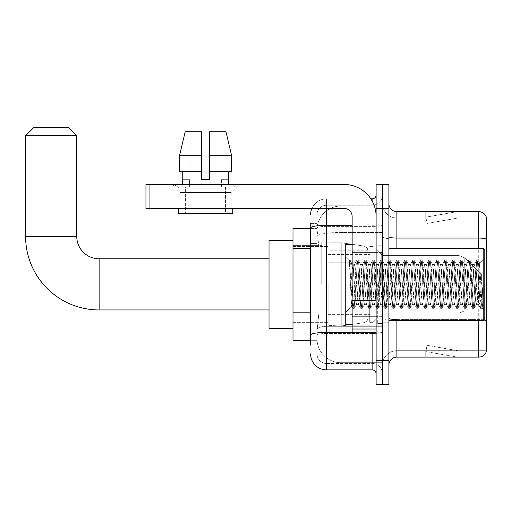 <?xml version="1.0" encoding="UTF-8"?>
<svg xmlns="http://www.w3.org/2000/svg" width="512" height="512" viewBox="0 0 512 512"><rect width="100%" height="100%" fill="white"/><g stroke="black" fill="none" stroke-linecap="round" stroke-linejoin="round"><path stroke-width="0.38" stroke-dasharray="2.56 1.92" d="M382.509 284.371L382.509 242.016L382.509 284.371M321.773 284.371L321.773 242.016L321.773 284.371M310.586 312.173L318.976 312.173L317.075 330.72L318.976 312.173L318.976 248.243L318.976 312.173L292.998 312.173L292.998 340.314L317.03 340.314L316.979 338.714A23.974 23.974 0 0 0 340.954 362.688L382.509 362.688L382.509 325.171L382.509 362.688L340.954 362.688L340.954 325.171L340.954 362.688A23.974 23.974 0 0 1 316.979 338.714L316.979 333.837L317.03 340.314L310.586 340.314M317.075 330.72L316.979 333.837L317.075 330.72M292.998 284.371L292.998 328.326L292.998 284.371M340.954 206.054L382.509 206.054L382.509 232.467L382.509 206.054L340.954 206.054A23.974 23.974 0 0 0 317.011 228.755L318.976 248.243L317.011 228.755A23.974 23.974 0 0 1 340.954 206.054L340.954 232.467L382.509 232.467L382.509 325.171L382.509 232.467L340.954 232.467L340.954 206.054A23.974 23.974 0 0 0 317.011 228.755M310.586 223.635L310.586 228.051L310.586 223.635L316.979 223.635L310.586 223.635L310.586 243.443L316.979 243.443L316.979 316.966L316.979 223.635L316.979 243.443L310.586 243.443L310.586 316.966L310.586 228.429L317.03 228.429L292.998 228.429L292.998 312.173M310.586 345.107L316.979 345.107L316.979 316.966L316.979 345.107L310.586 345.107L310.586 316.966L310.586 337.914M310.586 353.901A15.981 15.981 0 0 0 326.566 369.882L326.566 363.488A9.587 9.587 0 0 1 316.979 353.901L316.979 228.051L316.979 353.901A9.587 9.587 0 0 0 326.566 363.488L372.122 363.488L372.122 337.914L372.122 369.882A3.994 3.994 0 0 1 376.115 373.875L376.115 194.861L376.115 373.875M382.509 337.914L382.509 224.582L382.509 337.914M376.115 284.371L376.115 252.403L376.115 284.371M376.115 208.448L376.115 184.474L382.509 184.474L382.509 208.448L382.509 184.474L388.902 184.474L388.902 208.448L382.509 208.448L382.509 360.294L382.509 208.448L376.115 208.448L376.115 360.294L382.509 360.294L382.509 384.269L382.509 360.294L388.902 360.294L388.902 208.448M388.902 360.294L388.902 384.269L376.115 384.269L376.115 360.294M382.509 194.861L382.509 224.582L382.509 194.861A10.387 10.387 0 0 1 372.122 205.254A10.387 10.387 0 0 0 382.509 194.861A10.387 10.387 0 0 1 372.122 205.254L372.122 363.488L326.566 363.488L326.566 333.472L372.122 333.472A10.387 1.805 0 0 0 382.509 331.667A10.387 1.805 0 0 1 372.122 333.472L372.122 205.254L326.566 205.254L372.122 205.254M311.917 208.448A15.981 15.981 0 0 1 326.566 198.861L372.122 198.861A3.994 3.994 0 0 0 376.115 194.861A3.994 3.994 0 0 1 372.122 198.861L372.122 337.914L372.122 333.472L326.566 333.472L326.566 205.254L326.566 226.387L372.122 226.387A10.387 1.805 0 0 0 382.509 224.582A10.387 1.805 0 0 1 372.122 226.387L326.566 226.387L326.566 337.914L326.566 332.365L372.122 332.365A3.994 0.691 0 0 0 376.115 331.667A3.994 0.691 0 0 1 373.504 332.32M326.566 369.882L372.122 369.882M352.141 225.274L326.566 225.274A15.981 2.778 180 0 0 310.586 228.051L310.586 335.136A15.981 2.778 180 0 1 326.566 332.365L326.566 198.861A15.981 15.981 0 0 0 310.586 214.842A15.981 15.981 0 0 1 326.566 198.861L370.848 198.861M316.979 214.842L316.979 228.051L316.979 214.842A9.587 9.587 0 0 1 326.566 205.254A9.587 9.587 0 0 0 316.979 214.842A9.587 9.587 0 0 1 326.566 205.254M382.509 373.875A10.387 10.387 0 0 0 372.122 363.488A10.387 10.387 0 0 1 382.509 373.875A10.387 10.387 0 0 0 372.122 363.488M388.902 284.371L388.902 246.01L388.902 284.371M377.715 284.371L377.715 323.533L377.715 284.371M382.509 325.126L382.509 236.672L382.509 325.126M483.661 319.872A7.994 1.389 180 0 0 478.726 319.578L478.726 357.094A7.994 7.994 0 0 0 486.4 351.341L486.4 325.126L486.4 350.701L396.896 350.701L396.896 320.333M388.902 365.088L388.902 203.654L388.902 365.088A7.994 7.994 0 0 1 396.896 357.094L396.896 325.126L396.896 350.701L486.4 350.701L486.4 218.042L396.896 218.042A14.387 14.387 0 0 1 382.509 203.654L382.509 236.672L382.509 203.654A14.387 14.387 0 0 0 396.896 218.042L396.896 320.685A14.387 2.496 0 0 1 382.509 318.189A14.387 2.496 0 0 0 396.896 320.685L396.896 218.042A14.387 14.387 0 0 1 382.509 203.654M486.4 217.402A7.994 7.994 0 0 0 478.726 211.648L478.726 319.578A7.994 1.389 180 0 1 486.4 320.576L486.4 217.402A7.994 7.994 0 0 0 478.726 211.648L396.896 211.648A7.994 7.994 0 0 1 388.902 203.654M456.602 356.998A6.394 6.394 0 0 0 457.709 357.094L425.741 357.094L457.709 357.094A6.394 6.394 0 0 1 456.602 356.998A6.394 6.394 0 0 0 457.709 357.094A6.394 6.394 0 0 1 456.602 356.998A6.394 6.394 0 0 0 457.709 357.094A6.394 6.394 0 0 1 456.602 356.998A6.394 6.394 0 0 0 457.709 357.094A6.394 6.394 0 0 1 456.602 356.998A6.394 6.394 0 0 0 457.709 357.094A6.394 6.394 0 0 1 456.602 356.998A6.394 6.394 0 0 0 457.709 357.094A6.394 6.394 0 0 1 456.602 356.998A6.394 6.394 0 0 0 457.709 357.094A6.394 6.394 0 0 1 456.602 356.998A6.394 6.394 0 0 0 457.709 357.094A6.394 6.394 0 0 1 456.602 356.998A6.394 6.394 0 0 0 457.709 357.094A6.394 6.394 0 0 1 456.602 356.998L425.907 351.584L456.602 356.998M425.741 350.701L425.741 357.094L425.741 350.701M478.726 357.094L396.896 357.094M457.709 211.648L425.741 211.648L457.709 211.648A6.394 6.394 0 0 0 456.602 211.744A6.394 6.394 0 0 1 457.709 211.648A6.394 6.394 0 0 0 456.602 211.744A6.394 6.394 0 0 1 457.709 211.648A6.394 6.394 0 0 0 456.602 211.744A6.394 6.394 0 0 1 457.709 211.648A6.394 6.394 0 0 0 456.602 211.744A6.394 6.394 0 0 1 457.709 211.648A6.394 6.394 0 0 0 456.602 211.744A6.394 6.394 0 0 1 457.709 211.648A6.394 6.394 0 0 0 456.602 211.744A6.394 6.394 0 0 1 457.709 211.648A6.394 6.394 0 0 0 456.602 211.744A6.394 6.394 0 0 1 457.709 211.648A6.394 6.394 0 0 0 456.602 211.744A6.394 6.394 0 0 1 457.709 211.648A6.394 6.394 0 0 0 456.602 211.744A6.394 6.394 0 0 1 457.709 211.648M457.709 350.701L426.061 350.701L457.709 350.701L426.061 350.701L457.709 350.701L426.061 350.701L457.709 350.701L426.061 350.701L457.709 350.701L426.061 350.701L457.709 350.701L426.061 350.701L457.709 350.701L426.061 350.701L457.709 350.701L426.061 350.701L457.709 350.701L426.061 350.701L457.709 350.701L427.014 345.286L426.061 350.701L427.014 345.286L426.061 350.701L427.014 345.286L426.061 350.701L427.014 345.286L426.061 350.701L427.014 345.286L426.061 350.701L427.014 345.286L426.061 350.701L427.014 345.286L426.061 350.701L427.014 345.286L426.061 350.701L427.014 345.286L426.061 350.701L427.014 345.286L457.709 350.701M486.4 239.174L396.896 239.174L486.4 239.174L486.4 218.042L396.896 218.042M426.061 218.042L425.907 217.158L456.602 211.744L425.907 217.158L426.061 218.042L425.907 217.158L456.602 211.744L425.907 217.158L426.061 218.042L425.907 217.158L456.602 211.744L425.907 217.158L426.061 218.042L425.907 217.158L456.602 211.744L425.907 217.158L426.061 218.042L425.907 217.158L456.602 211.744L425.907 217.158L426.061 218.042L425.907 217.158L456.602 211.744L425.907 217.158L426.061 218.042L425.907 217.158L456.602 211.744L425.907 217.158L426.061 218.042L425.907 217.158L456.602 211.744L425.907 217.158L426.061 218.042L425.907 217.158L456.602 211.744L425.907 217.158L426.061 218.042L457.709 218.042L426.061 218.042L457.709 218.042L426.061 218.042L457.709 218.042L426.061 218.042L457.709 218.042L426.061 218.042L457.709 218.042L426.061 218.042L457.709 218.042L426.061 218.042L457.709 218.042L426.061 218.042L457.709 218.042L426.061 218.042L457.709 218.042L426.061 218.042L427.014 223.45L426.061 218.042M382.509 365.088A14.387 14.387 0 0 1 396.896 350.701A14.387 14.387 0 0 0 382.509 365.088A14.387 14.387 0 0 1 396.896 350.701M425.741 211.648L425.741 218.042L425.741 211.648M457.709 218.042L427.014 223.45L457.709 218.042M180 188.166L173.606 184.474L237.542 184.474L173.606 184.474L173.606 186.074L237.542 186.074L173.606 186.074L237.542 186.074L173.606 186.074L180 192.467L180 208.448L231.149 208.448L180 208.448L231.149 208.448L180 208.448L231.149 208.448L180 208.448L231.149 208.448L180 208.448L180 188.166L231.149 188.166L237.542 184.474L173.606 184.474L237.542 184.474L237.542 186.074L231.149 192.467L180 192.467L231.149 192.467L231.149 208.448L231.149 188.166L180 188.166L173.606 184.474L237.542 184.474L173.606 184.474L173.606 186.074L180 192.467L180 208.448L180 188.166L231.149 188.166L237.542 184.474L173.606 184.474L237.542 184.474L237.542 186.074L231.149 192.467L180 192.467L231.149 192.467L231.149 208.448L231.149 188.166L180 188.166M352.141 284.371L352.141 244.41L352.141 284.371M352.141 332.32L376.115 332.32L352.141 332.32L352.141 329.018L352.141 332.32L376.115 332.32L376.115 216.442A31.968 31.968 0 0 0 344.147 184.474L145.952 184.474L149.952 184.474L145.952 184.474L145.952 208.448L145.952 184.474L145.952 208.448L344.147 208.448A7.994 7.994 0 0 1 352.141 216.442L352.141 332.32M352.141 300.698L376.115 300.698L352.141 300.698L376.115 300.698L376.115 216.442A31.968 31.968 0 0 0 344.147 184.474L149.952 184.474L149.952 208.448L344.147 208.448A7.994 7.994 0 0 1 352.141 216.442L352.141 300.006L376.115 300.006L376.115 332.32L376.115 216.442A31.968 31.968 0 0 0 344.147 184.474L149.952 184.474L149.952 208.448L145.952 208.448L344.147 208.448A7.994 7.994 0 0 1 352.141 216.442L352.141 300.006L376.115 300.006L376.115 216.442M225.549 186.874L225.549 213.242L185.594 213.242L225.549 213.242L185.594 213.242L225.549 213.242L225.549 186.874L185.594 186.874L185.594 213.242L185.594 186.874L225.549 186.874M209.568 171.686L231.642 171.686L228.403 171.686L231.642 171.686L231.642 155.706L225.965 131.731L209.568 131.731L209.568 171.686L228.403 171.686L209.568 171.686L209.568 179.68L201.574 179.68L209.568 179.68L201.574 179.68L201.574 171.686L179.507 171.686L182.746 171.686L182.746 179.68L182.394 179.68L182.746 179.68L182.746 171.686L201.574 171.686L179.507 171.686L201.574 171.686L182.746 171.686L201.574 171.686L201.574 155.706L179.507 155.706L201.574 155.706L201.574 179.68L201.574 131.731L201.574 155.706L201.574 131.731L185.184 131.731L201.574 131.731L190.099 131.731L190.099 179.68L190.099 131.731L201.574 131.731L201.574 179.68L201.574 171.686L201.574 179.68L209.568 179.68L209.568 131.731L221.05 131.731L221.05 179.68L221.555 179.68L221.05 179.68L221.05 131.731L225.965 131.731L209.568 131.731L209.568 171.686L228.403 171.686L228.403 179.68L228.403 171.686L209.568 171.686L231.642 171.686L209.568 171.686L209.568 155.706L231.642 155.706L231.642 171.686L231.642 155.706L209.568 155.706L209.568 131.731L225.965 131.731L209.568 131.731L209.568 179.68L209.568 131.731L221.05 131.731L221.05 179.68L228.749 179.68L228.749 184.474L182.394 184.474L228.749 184.474M221.555 179.68L221.555 186.874L189.587 186.874L221.555 186.874L189.587 186.874L221.555 186.874L221.555 179.68L221.05 179.68L221.555 179.68M189.587 179.68L189.587 186.874L189.587 179.68L190.099 179.68L182.746 179.68L190.099 179.68L190.099 131.731L185.184 131.731L201.574 131.731L201.574 155.706L201.574 131.731L185.184 131.731L179.507 155.706L179.507 171.686L179.507 155.706L179.507 171.686L201.574 171.686L201.574 131.731L185.184 131.731L190.099 131.731L190.099 179.68L189.587 179.68M182.394 179.68L182.394 184.474M228.749 179.68L221.05 179.68L221.05 131.731L209.568 131.731L209.568 179.68M232.742 208.448L178.4 208.448L178.4 213.242L232.742 213.242L178.4 213.242L232.742 213.242L232.742 208.448L178.4 208.448M484.8 284.371L484.8 250.003L484.8 310.746L484.8 250.003L483.206 248.41L483.206 320.333L483.206 248.41L483.206 320.333L484.8 318.733L484.8 284.371M352.141 324.326L345.747 324.326L345.747 244.41L345.747 312.339L345.747 244.41L352.141 244.41M349.414 261.242L349.414 260.064L345.747 256.397L349.414 260.064L350.003 260.064L349.414 262.579L350.81 261.459L351.13 261.894L353.741 273.19L353.741 264.39L353.741 273.19L354.496 284.371L353.741 273.19L351.13 261.894L350.81 261.459L349.414 262.579L349.414 260.064L350.003 260.064L349.414 262.579L350.419 284.371L349.67 263.322L352.333 305.421L352.877 308.57L349.414 261.242M353.741 267.91L353.741 264.39L350.81 261.459L353.741 264.39L354.496 264.39L353.741 267.91L351.686 306.4L350.419 284.371L351.597 306.368L352.998 308.678L351.597 306.368L345.747 312.339L351.686 306.4L353.741 264.39L354.496 264.39L353.741 267.91M364.486 284.371L363.155 267.066L362.336 264.518L359.162 301.67L358.342 304.218L355.162 267.066L354.496 264.39L355.162 267.066L357.83 301.67L358.342 304.218L360.864 308.57L357.664 263.322L356.992 260.064L356.326 263.322L353.664 305.421L352.998 308.678L353.997 308.678L353.331 305.421L350.669 263.322L350.003 260.064L351.123 261.894L350.125 260.173L350.669 263.322L353.331 305.421L354.125 308.57L352.998 308.678L353.664 305.421L356.326 263.322L356.87 260.173L357.997 260.064L357.331 263.322L354.125 308.57L356.646 304.218L355.827 301.67L354.496 284.371L355.827 301.67L356.493 304.352L358.496 304.352L360.864 308.57L357.664 263.322L356.992 260.064L357.997 260.064L357.331 263.322L354.125 308.57L356.493 304.352L358.496 304.352L359.162 301.67L361.824 267.066L362.336 264.518L364.864 260.173L364.32 263.322L361.658 305.421L360.864 308.57L361.99 308.678L361.325 305.421L358.662 263.322L357.997 260.064L360.64 264.518L359.827 267.066L356.646 304.218L359.827 267.066L360.493 264.39L362.49 264.39L364.864 260.173L364.32 263.322L361.658 305.421L360.992 308.678L361.99 308.678L361.325 305.421L358.662 263.322L358.118 260.173L360.493 264.39L362.49 264.39L363.155 267.066L366.336 304.218L364.486 284.371M362.49 284.371L361.158 267.066L360.64 264.518L363.821 301.67L364.486 304.352L363.821 301.67L362.49 284.371M372.48 284.371L371.149 267.066L370.33 264.518L367.149 301.67L366.336 304.218L368.858 308.57L368.314 305.421L365.651 263.322L364.864 260.173L365.984 260.064L365.318 263.322L362.656 305.421L361.99 308.678L364.64 304.218L366.483 304.352L368.858 308.57L368.314 305.421L365.651 263.322L364.986 260.064L365.984 260.064L365.318 263.322L362.656 305.421L362.112 308.57L364.486 304.352L366.483 304.352L367.149 301.67L369.818 267.066L370.33 264.518L372.851 260.173L369.651 305.421L368.858 308.57L369.984 308.678L369.318 305.421L366.65 263.322L365.984 260.064L368.634 264.518L367.814 267.066L364.64 304.218L367.814 267.066L368.48 264.39L370.483 264.39L372.851 260.173L369.651 305.421L368.986 308.678L369.984 308.678L369.318 305.421L366.112 260.173L368.48 264.39L370.483 264.39L371.149 267.066L374.323 304.218L372.48 284.371M370.483 284.371L369.152 267.066L368.634 264.518L371.814 301.67L372.48 304.352L371.814 301.67L370.483 284.371M380.474 284.371L379.136 267.066L378.323 264.518L375.142 301.67L374.323 304.218L376.851 308.57L376.307 305.421L373.645 263.322L372.851 260.173L373.978 260.064L373.312 263.322L370.65 305.421L369.984 308.678L372.634 304.218L374.477 304.352L376.851 308.57L376.307 305.421L373.645 263.322L372.979 260.064L373.978 260.064L373.312 263.322L370.65 305.421L370.106 308.57L372.48 304.352L374.477 304.352L375.142 301.67L377.805 267.066L378.323 264.518L380.845 260.173L377.638 305.421L376.851 308.57L377.971 308.678L377.306 305.421L374.643 263.322L373.978 260.064L376.627 264.518L375.808 267.066L372.634 304.218L375.808 267.066L376.474 264.39L378.47 264.39L380.845 260.173L377.638 305.421L376.973 308.678L377.971 308.678L377.306 305.421L374.106 260.173L376.474 264.39L378.47 264.39L379.136 267.066L382.317 304.218L380.474 284.371M378.47 284.371L377.139 267.066L379.802 301.67L380.474 304.352L379.802 301.67L378.47 284.371M388.461 284.371L387.13 267.066L386.31 264.518L383.136 301.67L382.317 304.218L384.838 308.57L381.638 263.322L380.845 260.173L381.971 260.064L381.306 263.322L378.637 305.421L377.971 308.678L380.621 304.218L382.47 304.352L384.838 308.57L381.638 263.322L380.973 260.064L381.971 260.064L381.306 263.322L378.099 308.57L380.474 304.352L382.47 304.352L383.136 301.67L385.798 267.066L386.31 264.518L388.838 260.173L388.294 263.322L385.632 305.421L384.838 308.57L385.965 308.678L385.299 305.421L382.637 263.322L381.971 260.064L384.621 264.518L383.802 267.066L380.621 304.218L383.802 267.066L384.467 264.39L386.464 264.39L388.838 260.173L388.294 263.322L385.632 305.421L384.966 308.678L385.965 308.678L385.299 305.421L382.637 263.322L382.093 260.173L384.467 264.39L386.464 264.39L387.13 267.066L390.31 304.218L388.461 284.371M386.464 284.371L385.133 267.066L387.795 301.67L388.461 304.352L387.795 301.67L386.464 284.371M396.454 284.371L395.123 267.066L394.304 264.518L391.123 301.67L390.31 304.218L392.832 308.57L389.626 263.322L388.838 260.173L389.958 260.064L389.293 263.322L386.63 305.421L385.965 308.678L388.614 304.218L390.458 304.352L392.832 308.57L389.626 263.322L388.96 260.064L389.958 260.064L389.293 263.322L386.093 308.57L388.461 304.352L390.458 304.352L391.123 301.67L393.792 267.066L394.304 264.518L396.826 260.173L393.626 305.421L392.832 308.57L393.958 308.678L393.293 305.421L390.624 263.322L389.958 260.064L392.608 264.518L391.795 267.066L388.614 304.218L391.795 267.066L392.461 264.39L394.458 264.39L396.826 260.173L393.626 305.421L392.96 308.678L393.958 308.678L393.293 305.421L390.086 260.173L392.461 264.39L394.458 264.39L395.123 267.066L398.298 304.218L396.454 284.371M394.458 284.371L393.126 267.066L392.608 264.518L395.789 301.67L396.454 304.352L395.789 301.67L394.458 284.371M404.448 284.371L403.117 267.066L402.298 264.518L399.117 301.67L398.298 304.218L400.826 308.57L400.282 305.421L397.619 263.322L396.826 260.173L397.952 260.064L397.286 263.322L394.624 305.421L393.958 308.678L396.608 304.218L398.451 304.352L400.826 308.57L400.282 305.421L397.619 263.322L396.954 260.064L397.952 260.064L397.286 263.322L394.624 305.421L394.08 308.57L396.454 304.352L398.451 304.352L399.117 301.67L401.779 267.066L402.298 264.518L404.819 260.173L401.613 305.421L400.826 308.57L401.946 308.678L401.28 305.421L398.618 263.322L397.952 260.064L400.602 264.518L399.782 267.066L396.608 304.218L399.782 267.066L400.448 264.39L402.445 264.39L404.819 260.173L401.613 305.421L400.947 308.678L401.946 308.678L401.28 305.421L398.08 260.173L400.448 264.39L402.445 264.39L403.117 267.066L406.291 304.218L404.448 284.371M402.445 284.371L401.114 267.066L403.782 301.67L404.448 304.352L403.782 301.67L402.445 284.371M412.435 284.371L411.104 267.066L410.285 264.518L407.11 301.67L406.291 304.218L408.813 308.57L405.613 263.322L404.819 260.173L405.946 260.064L405.28 263.322L402.611 305.421L401.946 308.678L404.595 304.218L406.445 304.352L408.813 308.57L405.613 263.322L404.947 260.064L405.946 260.064L405.28 263.322L402.074 308.57L404.448 304.352L406.445 304.352L407.11 301.67L409.773 267.066L410.285 264.518L412.813 260.173L412.269 263.322L409.606 305.421L408.813 308.57L409.939 308.678L409.274 305.421L406.611 263.322L405.946 260.064L408.595 264.518L407.776 267.066L404.595 304.218L407.776 267.066L408.442 264.39L410.438 264.39L412.813 260.173L412.269 263.322L409.606 305.421L408.941 308.678L409.939 308.678L409.274 305.421L406.611 263.322L406.067 260.173L408.442 264.39L410.438 264.39L411.104 267.066L414.285 304.218L412.435 284.371M410.438 284.371L409.107 267.066L411.77 301.67L412.435 304.352L411.77 301.67L410.438 284.371M420.429 284.371L419.098 267.066L418.278 264.518L415.104 301.67L414.285 304.218L416.806 308.57L413.6 263.322L412.813 260.173L413.933 260.064L413.267 263.322L410.605 305.421L409.939 308.678L412.589 304.218L414.432 304.352L416.806 308.57L413.6 263.322L412.934 260.064L413.933 260.064L413.267 263.322L410.067 308.57L412.435 304.352L414.432 304.352L415.104 301.67L417.766 267.066L418.278 264.518L420.8 260.173L417.6 305.421L416.806 308.57L417.933 308.678L417.267 305.421L414.605 263.322L413.933 260.064L416.582 264.518L415.77 267.066L412.589 304.218L415.77 267.066L416.435 264.39L418.432 264.39L420.8 260.173L417.6 305.421L416.934 308.678L417.933 308.678L417.267 305.421L414.605 263.322L414.061 260.173L416.435 264.39L418.432 264.39L419.098 267.066L422.272 304.218L420.429 284.371M418.432 284.371L417.101 267.066L416.582 264.518L419.763 301.67L420.429 304.352L419.763 301.67L418.432 284.371M428.422 284.371L427.091 267.066L426.272 264.518L423.091 301.67L422.272 304.218L424.8 308.57L424.256 305.421L421.594 263.322L420.8 260.173L421.926 260.064L421.261 263.322L418.598 305.421L417.933 308.678L420.582 304.218L422.426 304.352L424.8 308.57L424.256 305.421L421.594 263.322L420.928 260.064L421.926 260.064L421.261 263.322L418.598 305.421L418.054 308.57L420.429 304.352L422.426 304.352L423.091 301.67L425.754 267.066L426.272 264.518L428.794 260.173L425.587 305.421L424.8 308.57L425.926 308.678L425.254 305.421L422.592 263.322L421.926 260.064L424.576 264.518L423.757 267.066L420.582 304.218L423.757 267.066L424.422 264.39L426.426 264.39L428.794 260.173L425.587 305.421L424.922 308.678L425.926 308.678L425.254 305.421L422.054 260.173L424.422 264.39L426.426 264.39L427.091 267.066L430.266 304.218L428.422 284.371M426.426 284.371L424.576 264.518L427.757 301.67L428.422 304.352L427.757 301.67L426.426 284.371M436.41 284.371L435.078 267.066L434.266 264.518L431.085 301.67L430.266 304.218L432.794 308.57L432.25 305.421L429.587 263.322L428.794 260.173L429.92 260.064L429.254 263.322L426.592 305.421L425.926 308.678L428.57 304.218L430.419 304.352L432.794 308.57L432.25 305.421L429.587 263.322L428.922 260.064L429.92 260.064L429.254 263.322L426.592 305.421L426.048 308.57L428.422 304.352L430.419 304.352L431.085 301.67L433.747 267.066L434.266 264.518L436.787 260.173L436.243 263.322L433.581 305.421L432.794 308.57L433.914 308.678L433.248 305.421L430.586 263.322L429.92 260.064L432.57 264.518L431.75 267.066L428.57 304.218L431.75 267.066L432.416 264.39L434.413 264.39L436.787 260.173L436.243 263.322L433.581 305.421L432.915 308.678L433.914 308.678L433.248 305.421L430.586 263.322L430.042 260.173L432.416 264.39L434.413 264.39L435.078 267.066L438.259 304.218L436.41 284.371M434.413 284.371L433.082 267.066L435.744 301.67L436.41 304.352L435.744 301.67L434.413 284.371M444.403 284.371L443.072 267.066L442.253 264.518L439.078 301.67L438.259 304.218L440.781 308.57L437.581 263.322L436.787 260.173L437.914 260.064L437.242 263.322L434.579 305.421L433.914 308.678L436.563 304.218L438.413 304.352L440.781 308.57L437.581 263.322L436.909 260.064L437.914 260.064L437.242 263.322L434.042 308.57L436.41 304.352L438.413 304.352L439.078 301.67L441.741 267.066L442.253 264.518L444.781 260.173L444.237 263.322L441.574 305.421L440.781 308.57L441.907 308.678L441.242 305.421L438.579 263.322L437.914 260.064L440.557 264.518L439.744 267.066L436.563 304.218L439.744 267.066L440.41 264.39L442.406 264.39L444.781 260.173L444.237 263.322L441.574 305.421L440.909 308.678L441.907 308.678L441.242 305.421L438.579 263.322L438.035 260.173L440.41 264.39L442.406 264.39L443.072 267.066L446.253 304.218L444.403 284.371M442.406 284.371L441.075 267.066L440.557 264.518L443.738 301.67L444.403 304.352L443.738 301.67L442.406 284.371M452.397 284.371L451.066 267.066L450.246 264.518L447.066 301.67L446.253 304.218L448.774 308.57L448.23 305.421L445.568 263.322L444.781 260.173L445.901 260.064L445.235 263.322L442.573 305.421L441.907 308.678L444.557 304.218L446.4 304.352L448.774 308.57L448.23 305.421L445.568 263.322L444.902 260.064L445.901 260.064L445.235 263.322L442.573 305.421L442.029 308.57L444.403 304.352L446.4 304.352L447.066 301.67L449.734 267.066L450.246 264.518L452.768 260.173L449.568 305.421L448.774 308.57L449.901 308.678L449.235 305.421L446.566 263.322L445.901 260.064L448.55 264.518L447.731 267.066L444.557 304.218L447.731 267.066L448.397 264.39L450.4 264.39L452.768 260.173L449.568 305.421L448.902 308.678L449.901 308.678L449.235 305.421L446.029 260.173L448.397 264.39L450.4 264.39L451.066 267.066L454.24 304.218L452.397 284.371M450.4 284.371L449.069 267.066L448.55 264.518L451.731 301.67L452.397 304.352L451.731 301.67L450.4 284.371M460.39 284.371L459.053 267.066L458.24 264.518L455.059 301.67L454.24 304.218L456.768 308.57L456.224 305.421L453.562 263.322L452.768 260.173L453.894 260.064L453.229 263.322L450.566 305.421L449.901 308.678L452.55 304.218L454.394 304.352L456.768 308.57L456.224 305.421L453.562 263.322L452.896 260.064L453.894 260.064L453.229 263.322L450.566 305.421L450.022 308.57L452.397 304.352L454.394 304.352L455.059 301.67L457.722 267.066L458.24 264.518L460.762 260.173L457.555 305.421L456.768 308.57L457.888 308.678L457.222 305.421L454.56 263.322L453.894 260.064L456.544 264.518L455.725 267.066L452.55 304.218L455.725 267.066L456.39 264.39L458.387 264.39L460.762 260.173L457.555 305.421L456.89 308.678L457.888 308.678L457.222 305.421L454.022 260.173L456.39 264.39L458.387 264.39L459.053 267.066L462.234 304.218L460.39 284.371M458.387 284.371L457.056 267.066L459.718 301.67L460.39 304.352L459.718 301.67L458.387 284.371M468.378 284.371L467.046 267.066L466.227 264.518L463.053 301.67L462.234 304.218L464.755 308.57L461.555 263.322L460.762 260.173L461.888 260.064L461.222 263.322L458.554 305.421L457.888 308.678L460.538 304.218L462.387 304.352L464.755 308.57L461.555 263.322L460.89 260.064L461.888 260.064L461.222 263.322L458.016 308.57L460.39 304.352L462.387 304.352L463.053 301.67L465.715 267.066L466.227 264.518L468.755 260.173L468.211 263.322L465.549 305.421L464.755 308.57L465.882 308.678L465.216 305.421L462.554 263.322L461.888 260.064L464.538 264.518L463.718 267.066L460.538 304.218L463.718 267.066L464.384 264.39L466.381 264.39L468.755 260.173L468.211 263.322L465.549 305.421L464.883 308.678L465.882 308.678L465.216 305.421L462.554 263.322L462.01 260.173L464.384 264.39L466.381 264.39L467.046 267.066L470.227 304.218L468.378 284.371M466.381 284.371L465.05 267.066L467.712 301.67L468.378 304.352L467.712 301.67L466.381 284.371M476.371 284.371L475.04 267.066L474.221 264.518L471.04 301.67L470.227 304.218L472.749 308.57L469.542 263.322L468.755 260.173L469.875 260.064L469.21 263.322L466.547 305.421L465.882 308.678L468.531 304.218L470.374 304.352L472.749 308.57L469.542 263.322L468.877 260.064L469.875 260.064L469.21 263.322L466.01 308.57L468.378 304.352L470.374 304.352L471.04 301.67L473.709 267.066L474.221 264.518L476.742 260.173L473.542 305.421L472.749 308.57L473.875 308.678L473.21 305.421L470.541 263.322L469.875 260.064L472.525 264.518L471.712 267.066L468.531 304.218L471.712 267.066L472.378 264.39L474.374 264.39L476.742 260.173L473.542 305.421L472.877 308.678L473.875 308.678L473.21 305.421L470.003 260.173L472.378 264.39L474.374 264.39L475.04 267.066L476.371 284.371C477.037 296.506 477.702 303.168 478.368 304.352L478.368 284.371L477.037 301.67L476.371 304.352L475.706 301.67L472.525 264.518L475.706 301.67L476.371 304.352L478.368 304.352L480.742 308.57L480.198 305.421L477.536 263.322L476.87 260.064L477.869 260.064L477.203 263.322L474.541 305.421L473.875 308.678L476.371 304.352L478.368 304.352L478.368 284.371L479.635 263.13L482.176 308.134L482.72 303.238L482.72 287.277C481.389 299.174 479.936 304.864 478.368 304.352L480.742 308.57L480.198 305.421L477.536 263.322L476.87 260.064L477.869 260.064L477.203 263.322L474.541 305.421L473.997 308.57L476.525 304.218L477.037 301.67L479.635 263.13L482.176 308.134L482.72 303.238L481.99 308.57L481.197 305.421L478.534 263.322L477.869 260.064L478.534 263.322L481.197 305.421L481.99 308.57L482.72 303.238L482.72 287.277L481.53 305.421L480.742 308.57L481.862 308.678L480.864 308.678L481.53 305.421L482.72 287.277C481.389 299.174 479.936 304.864 478.368 304.352C477.702 303.168 477.037 296.506 476.371 284.371M292.998 328.326L269.024 328.326L292.998 328.326L269.024 328.326L292.998 328.326L269.024 328.326L292.998 328.326L269.024 328.326L269.024 240.416L269.024 328.326L269.024 240.416L269.024 328.326L269.024 240.416L269.024 328.326L269.024 240.416L269.024 328.326L269.024 240.416L269.024 328.326L269.024 240.416L269.024 328.326L269.024 240.416L269.024 328.326L269.024 258.797L99.123 258.797L99.123 309.946A73.523 73.523 0 0 1 25.6 236.422L25.6 135.725L76.749 135.725L25.6 135.725L76.749 135.725L25.6 135.725L76.749 135.725L25.6 135.725L76.749 135.725L25.6 135.725L76.749 135.725L25.6 135.725L76.749 135.725L25.6 135.725L76.749 135.725L25.6 135.725L76.749 135.725L68.755 127.731L33.594 127.731L68.755 127.731L76.749 135.725L76.749 236.422L76.749 135.725L68.755 127.731L33.594 127.731L25.6 135.725L33.594 127.731L68.755 127.731L33.594 127.731L68.755 127.731L76.749 135.725L76.749 236.422L76.749 135.725L68.755 127.731L33.594 127.731L25.6 135.725L25.6 236.422L25.6 135.725L33.594 127.731L68.755 127.731L33.594 127.731L68.755 127.731L76.749 135.725L76.749 236.422L76.749 135.725L68.755 127.731L33.594 127.731L25.6 135.725L25.6 236.422L25.6 135.725L33.594 127.731L68.755 127.731L33.594 127.731L68.755 127.731L33.594 127.731L25.6 135.725L25.6 236.422L25.6 135.725M292.998 240.416L269.024 240.416L292.998 240.416L269.024 240.416L292.998 240.416L269.024 240.416L292.998 240.416L269.024 240.416L269.024 284.371L269.024 258.797L99.123 258.797A22.374 22.374 0 0 1 76.749 236.422L76.749 135.725M481.606 284.371L481.606 274.778L481.606 284.371M372.915 284.371L372.915 322.33L372.915 284.371M369.722 284.371L369.722 322.33L369.722 284.371M328.166 284.371L328.166 322.33L328.166 284.371M328.966 262.79L328.966 325.926L328.966 305.946L368.122 305.946L368.122 317.933L368.122 250.803L368.122 262.797L328.966 262.79L328.966 250.803L328.966 317.933L328.966 305.946L368.122 305.946L368.122 250.803L368.122 262.797L328.966 262.79L328.966 242.816L328.966 325.926L328.966 305.946L368.122 305.946L368.122 250.803L368.122 262.797L328.966 262.79L328.966 250.803L328.966 317.933L328.966 305.946L341.754 305.946L341.754 242.816L341.754 262.79L328.966 262.79L328.966 242.816L328.966 325.926L328.966 305.946L368.122 305.946L368.122 250.803L368.122 262.797L328.966 262.79L328.966 250.803L328.966 317.933L328.966 305.946L368.122 305.946L368.122 250.803L368.122 262.797L328.966 262.79L328.966 242.816L328.966 325.926L328.966 305.946L368.122 305.946L368.122 250.803L368.122 262.797L328.966 262.79L328.966 250.803L328.966 317.933L328.966 305.946L341.754 305.946L341.754 242.816L341.754 262.79L328.966 262.79L328.966 242.816L328.966 325.926L328.966 305.946L368.122 305.946L368.122 250.803L368.122 262.797L328.966 262.79L328.966 250.803L328.966 317.933L328.966 305.946L368.122 305.946L368.122 250.803L368.122 262.797L328.966 262.79L328.966 242.816L328.966 325.926L328.966 305.946L368.122 305.946L368.122 317.946L366.957 321.075L364.019 322.688L364.019 305.946L368.122 305.946L368.051 318.771L366.957 321.075L364.019 322.688L364.019 305.946L368.122 305.946L368.051 318.771L366.957 321.075L364.019 322.688L364.019 305.946L368.122 305.946L368.051 318.771L366.957 321.075L364.019 322.688L364.019 305.946L368.122 305.946L368.051 318.771L366.957 321.075L364.019 322.688L364.019 305.946L368.122 305.946L368.051 318.771L366.957 321.075L364.019 322.688L364.019 305.946L341.754 305.946L341.754 325.926L341.754 242.816L341.754 262.79L328.966 262.79L328.966 317.933L328.966 305.946L341.754 305.946L341.754 242.816L341.754 262.79L328.966 262.79L328.966 242.816L328.966 325.926L328.966 305.946L368.122 305.946L368.051 318.771L366.957 321.075L364.019 322.688L364.019 305.946L341.754 305.946L341.754 325.926L341.754 242.816L341.754 262.79L364.019 262.79L341.754 262.79L341.754 242.816L341.754 262.79L364.019 262.79L341.754 262.79L341.754 242.816L341.754 325.926L341.754 284.371L341.754 325.926L341.754 305.946L364.019 305.946L341.754 305.946L341.754 325.926L341.754 305.946L364.019 305.946L364.019 322.688L341.754 325.926L328.966 325.926L328.966 305.946L368.122 305.946L368.051 318.771L366.957 321.075L364.019 322.688L341.754 325.926L328.966 325.926L341.754 325.926L364.019 322.688L341.754 325.926L328.966 325.926L341.754 325.926L364.019 322.688L341.754 325.926L328.966 325.926L341.754 325.926L364.019 322.688L341.754 325.926L328.966 325.926L328.966 242.816L341.754 242.816L364.019 246.054L364.019 322.688L364.019 246.054L364.019 322.688L364.019 246.054L364.019 322.688L364.019 246.054L364.019 322.688L364.019 246.054L366.957 247.661L368.122 250.797L368.122 262.79L328.966 262.79L328.966 250.803L328.966 317.933L328.966 242.816L341.754 242.816L364.019 246.054L366.957 247.661L368.122 250.797L368.122 262.79L364.019 262.79L364.019 246.054L366.957 247.661L368.051 249.971L368.122 262.79L328.966 262.79L368.122 262.79L364.019 262.79L364.019 246.054L341.754 242.816L328.966 242.816L341.754 242.816L364.019 246.054L366.957 247.661L368.122 250.797L368.122 262.79L364.019 262.79L364.019 246.054L366.957 247.661L368.051 249.971L368.122 262.79L328.966 262.79M99.123 309.946A73.523 73.523 0 0 1 25.6 236.422L76.749 236.422L25.6 236.422A73.523 73.523 0 0 0 99.123 309.946A73.523 73.523 0 0 1 25.6 236.422A73.523 73.523 0 0 0 99.123 309.946A73.523 73.523 0 0 1 25.6 236.422A73.523 73.523 0 0 0 99.123 309.946L269.024 309.946M269.024 258.797L99.123 258.797A22.374 22.374 0 0 1 76.749 236.422L25.6 236.422M99.123 258.797A22.374 22.374 0 0 1 76.749 236.422A22.374 22.374 0 0 0 99.123 258.797A22.374 22.374 0 0 1 76.749 236.422A22.374 22.374 0 0 0 99.123 258.797A22.374 22.374 0 0 1 76.749 236.422M368.122 262.79L364.019 262.79L364.019 246.054L341.754 242.816L328.966 242.816L341.754 242.816L364.019 246.054L366.957 247.661L368.051 249.971L368.122 262.79L368.051 249.971L366.957 247.661L364.019 246.054L341.754 242.816L328.966 242.816L341.754 242.816L364.019 246.054L366.957 247.661L368.051 249.971L368.122 262.79M376.115 300.698L376.115 332.32M209.568 155.706L231.642 155.706M182.746 171.686L182.746 179.68L190.099 179.68L182.746 179.68M228.403 179.68L221.05 179.68L228.403 179.68L228.403 171.686M179.507 155.706L201.574 155.706M201.574 179.68L201.574 171.686M340.954 325.171A23.974 4.166 180 0 0 317.267 328.691A23.974 4.166 180 0 1 340.954 325.171L382.509 325.171L340.954 325.171L340.954 232.467L340.954 325.171M317.6 235.686A23.974 4.166 180 0 1 340.954 232.467A23.974 4.166 180 0 0 317.6 235.686M316.979 338.714A23.974 23.974 0 0 0 340.954 362.688M310.586 248.243L292.998 248.243M372.122 332.32L372.122 200.966M326.566 198.861L326.566 208.448M376.115 224.582A3.994 0.691 0 0 1 372.122 225.274A3.994 0.691 -0 0 0 376.115 224.582M326.566 226.387A9.587 1.664 180 0 0 316.979 228.051A9.587 1.664 180 0 1 326.566 226.387M326.566 333.472A9.587 1.664 180 0 0 316.979 335.136A9.587 1.664 180 0 1 326.566 333.472M326.566 363.488A9.587 9.587 0 0 1 316.979 353.901M316.979 316.966L310.586 316.966L316.979 316.966M478.726 320.333L478.726 319.578L396.896 319.578L396.896 211.648M388.902 236.672A7.994 1.389 0 0 0 396.896 238.061L478.726 238.061A7.994 1.389 180 0 1 486.4 239.059M396.896 248.41L396.896 319.578L478.726 319.578L478.726 248.41M388.902 318.189A7.994 1.389 0 0 0 396.896 319.578M486.4 320.685L396.896 320.685L486.4 320.685M382.509 236.672A14.387 2.496 0 0 0 396.896 239.174A14.387 2.496 0 0 1 382.509 236.672M352.141 329.018L376.115 329.018M381.709 284.371L381.709 252.403L381.709 284.371M352.941 284.371L352.941 316.339L352.941 284.371M464.768 284.371L464.768 257.939L464.768 284.371M459.117 284.371L459.117 313.139L459.117 284.371M364.019 262.79L364.019 246.054L364.019 262.79M376.115 300.006L352.141 300.006M149.952 208.448L149.952 184.474M321.773 242.016L382.509 242.016L321.773 242.016M292.998 245.613L321.773 245.613L292.998 245.613M292.998 323.13L321.773 323.13L292.998 323.13M321.773 326.726L382.509 326.726L321.773 326.726M376.115 252.403L352.141 252.403L376.115 252.403M376.115 316.339L352.141 316.339L376.115 316.339M382.509 246.01L388.902 246.01L382.509 246.01M377.715 323.533L382.509 323.533L377.715 323.533M377.715 245.21L382.509 245.21L377.715 245.21M382.509 322.733L388.902 322.733L382.509 322.733M388.902 320.333L483.206 320.333M352.941 252.403L381.709 252.403L382.509 251.603L381.709 252.403L352.941 252.403L352.141 251.603M352.941 316.339L381.709 316.339L382.509 317.139L381.709 316.339L352.941 316.339L352.141 317.139M479.635 263.13L484.8 257.997L479.635 263.13M482.176 308.134L484.8 310.746L482.176 308.134M388.902 248.41L483.206 248.41M479.731 263.162L477.997 260.173L479.731 263.162M482.259 308.102L481.99 308.57L482.259 308.102M354.349 264.518L356.87 260.173L354.349 264.518M481.606 293.958L464.768 310.797L459.117 313.139L464.768 310.797L481.606 293.958L464.768 310.797L459.117 313.139L464.768 310.797L481.606 293.958L464.768 310.797L459.117 313.139L464.768 310.797L481.606 293.958L464.768 310.797L459.117 313.139L464.768 310.797L481.606 293.958M382.509 313.139L459.117 313.139L382.509 313.139L372.915 322.33L369.722 322.33L372.915 322.33L382.509 313.139L459.117 313.139L382.509 313.139L372.915 322.33L369.722 322.33L372.915 322.33L382.509 313.139L459.117 313.139L382.509 313.139L372.915 322.33L369.722 322.33L372.915 322.33L382.509 313.139L459.117 313.139L382.509 313.139L372.915 322.33L369.722 322.33L372.915 322.33L382.509 313.139M328.166 314.342L369.722 314.342L328.166 314.342M292.998 322.33L328.166 322.33L292.998 322.33M292.998 246.413L328.166 246.413L292.998 246.413M328.166 254.4L369.722 254.4L328.166 254.4M369.722 246.413L372.915 246.413L382.509 255.603L459.117 255.603L464.768 257.939L481.606 274.778L464.768 257.939L459.117 255.603L464.768 257.939L481.606 274.778L464.768 257.939L459.117 255.603L464.768 257.939L481.606 274.778L464.768 257.939L459.117 255.603L464.768 257.939L481.606 274.778L464.768 257.939L459.117 255.603L382.509 255.603L372.915 246.413L369.722 246.413L372.915 246.413L382.509 255.603L459.117 255.603L382.509 255.603L372.915 246.413L369.722 246.413L372.915 246.413L382.509 255.603L459.117 255.603L382.509 255.603L372.915 246.413L369.722 246.413L372.915 246.413L382.509 255.603L459.117 255.603L382.509 255.603L372.915 246.413L369.722 246.413M368.122 250.803L328.966 250.803L368.122 250.803M368.122 317.933L328.966 317.933L368.122 317.933"/><path stroke-width="0.77" d="M310.586 345.107L310.586 228.051L310.586 228.429L292.998 228.429L292.998 340.314L310.586 340.314M376.115 360.294L376.115 384.269L382.509 384.269L382.509 360.294L382.509 384.269L388.902 384.269L388.902 360.294L382.509 360.294L382.509 208.448L382.509 360.294L376.115 360.294L376.115 208.448L382.509 208.448L382.509 184.474L382.509 208.448L388.902 208.448L388.902 360.294M388.902 208.448L388.902 184.474L376.115 184.474L376.115 208.448M326.566 208.448L326.566 369.882L372.122 369.882L372.122 332.32M370.848 198.861L372.122 198.861A3.994 3.994 0 0 0 376.115 194.861M310.586 337.914L310.586 335.136A15.981 2.778 180 0 1 326.566 332.365L372.122 332.365A3.994 0.691 0 0 0 373.504 332.32M352.141 225.274L326.566 225.274A15.981 2.778 180 0 0 310.586 228.051L310.586 223.635M376.115 373.875A3.994 3.994 0 0 0 372.122 369.882M310.586 214.842A15.981 15.981 0 0 1 311.917 208.448M326.566 369.882A15.981 15.981 0 0 1 310.586 353.901M388.902 365.088A7.994 7.994 0 0 1 396.896 357.094L478.726 357.094L478.726 320.333M486.4 217.402A7.994 7.994 0 0 0 478.726 211.648A7.994 7.994 0 0 1 486.4 217.402L486.4 351.341A7.994 7.994 0 0 1 478.726 357.094M486.4 239.059A7.994 1.389 180 0 0 478.726 238.061L478.726 211.648L396.896 211.648A7.994 7.994 0 0 1 388.902 203.654A7.994 7.994 0 0 0 396.896 211.648L396.896 248.41M486.4 239.174L486.4 320.576A7.994 1.389 180 0 0 483.661 319.872M209.568 179.68L201.574 179.68L209.568 179.68L201.574 179.68L209.568 179.68L209.568 131.731L225.965 131.731L231.642 155.706L231.642 171.686L209.568 171.686M201.574 155.706L201.574 171.686L201.574 155.706L179.507 155.706L185.184 131.731L179.507 155.706L185.184 131.731L201.574 131.731L201.574 179.68M269.024 309.946L99.123 309.946A73.523 73.523 0 0 1 25.6 236.422L25.6 135.725L33.594 127.731L68.755 127.731L76.749 135.725L25.6 135.725M99.123 309.946L99.123 258.797A22.374 22.374 0 0 1 76.749 236.422L76.749 135.725M292.998 240.416L269.024 240.416L269.024 328.326L292.998 328.326M376.115 332.32L352.141 332.32L352.141 300.006L376.115 300.006M376.115 216.442A31.968 31.968 0 0 0 344.147 184.474L149.952 184.474L149.952 208.448L344.147 208.448A7.994 7.994 0 0 1 352.141 216.442L352.141 300.006M149.952 208.448L145.952 208.448L145.952 184.474L149.952 184.474M182.394 179.68L182.746 179.68L182.394 179.68L182.394 184.474M228.749 179.68L228.403 179.68L228.749 179.68L228.749 184.474M228.403 171.686L228.403 179.68M182.746 179.68L182.746 171.686M178.4 208.448L178.4 213.242L232.742 213.242L232.742 208.448M201.574 171.686L179.507 171.686L179.507 155.706M231.642 155.706L225.965 131.731L231.642 155.706L209.568 155.706M483.206 248.41L484.8 250.003L484.8 318.733L483.206 320.333L483.206 248.41L388.902 248.41M352.141 244.41L345.747 244.41L345.747 324.326L352.141 324.326M310.586 248.243L292.998 248.243M310.586 312.173L292.998 312.173M372.122 200.966L372.122 198.861M396.896 320.333L396.896 357.094M478.726 248.41L478.726 238.061L396.896 238.061A7.994 1.389 0 0 1 388.902 236.672M396.896 319.578A7.994 1.389 -0 0 1 388.902 318.189M25.6 236.422L76.749 236.422M376.115 300.698L352.141 300.698M352.141 329.018L376.115 329.018M269.024 258.797L99.123 258.797M388.902 320.333L483.206 320.333M352.941 252.403L352.141 251.603M352.941 316.339L352.141 317.139"/></g></svg>
